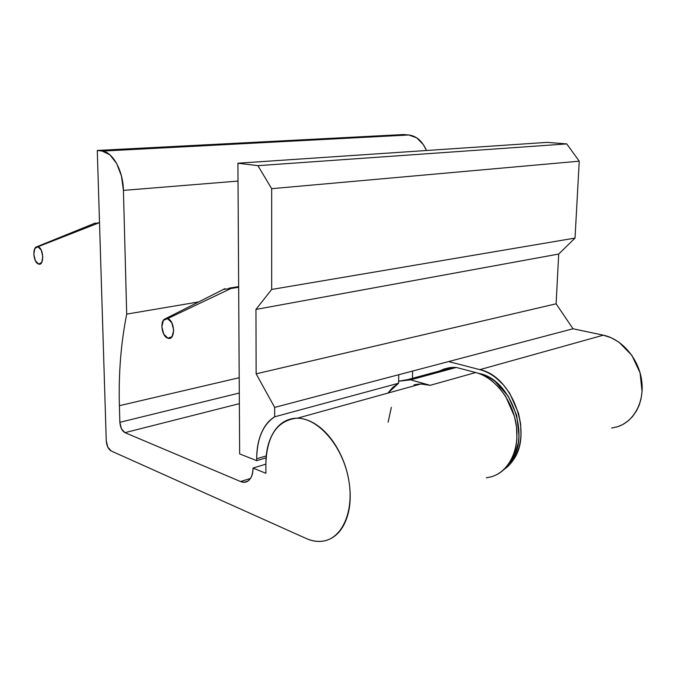 <?xml version="1.0" encoding="UTF-8"?>
<svg xmlns="http://www.w3.org/2000/svg" width="676" height="676" viewBox="0 0 676 676"><rect width="100%" height="100%" fill="white"/><g stroke="black" fill="none" stroke-linecap="round" stroke-linejoin="round"><path stroke-width="1.01" d="M244.137 482.267L240.588 481.54L250.45 478.447L240.588 481.54L124.967 432.657C122.01 430.874 120.311 427.435 119.855 422.314L239.296 393.026L119.855 422.314L119.39 405.685C118.477 373.879 120.911 343.357 126.699 314.112L123.421 190.387C123.15 170.935 112.884 152.092 102.346 151.094L408.879 134.98C416.56 136.02 422.407 141.2 426.438 150.511L423.37 144.63L416.678 137.811L408.735 134.972L102.203 151.078L97.276 150.452L106.259 440.786C106.69 445.805 108.346 449.21 111.227 450.985L306.059 538.434C314.484 542.236 322.384 542.439 329.778 539.059C337.18 535.62 342.724 528.978 346.399 519.126C350.041 509.214 351.072 497.789 349.484 484.853C347.844 471.907 343.864 459.849 337.561 448.687C331.232 437.575 323.779 429.344 315.202 423.979C306.65 418.681 298.505 417.016 290.764 418.976C283.058 420.954 276.974 426.032 272.512 434.203C268.068 442.357 265.862 452.21 265.879 463.761L265.888 473.293L253.035 468.079C253.044 473.276 251.827 477.18 249.376 479.808C246.934 482.402 244.002 482.985 240.588 481.54L124.967 432.657L121.452 428.77L119.855 422.314L119.39 405.685C118.469 373.879 120.911 343.357 126.699 314.112L123.421 190.387L121.486 176.14L116.72 163.626L109.926 154.821L102.203 151.078L97.276 150.452L106.259 440.786L107.814 447.115L111.227 450.985L306.059 538.434C311.737 540.969 317.289 541.873 322.705 541.146C342.901 538.704 355.196 509.172 348.072 476.563C341.203 443.929 316.968 417.447 296.485 418.224C277.075 420.709 266.868 435.885 265.879 463.761L265.888 473.293L253.035 468.079L265.879 464.142L253.035 468.079C252.689 476.876 249.723 481.608 244.137 482.267L247.881 481.084M488.207 477.45C506.73 474.552 519.574 452.548 516.498 426.936C513.591 401.341 495.297 377.462 475.71 372.535L430.147 385.328L410.619 379.836L398.62 381.213L407.045 379.718L410.619 379.836L456.292 367.457L452.734 367.381L439.62 370.98L444.2 368.944L450.081 367.583L456.292 367.457L410.619 379.836L430.147 385.328L475.71 372.535L456.292 367.457L475.71 372.535C481.312 373.997 486.712 376.777 491.908 380.867L499.234 387.796L505.597 396.263L514.436 416.332L516.532 427.105L516.903 437.769C516.565 444.842 515.129 451.255 512.594 457.018C510.05 462.764 506.637 467.403 502.352 470.944C498.06 474.467 493.269 476.648 487.962 477.493M487.911 477.501L486.272 477.712M124.967 432.657L239.355 403.665L124.967 432.657M408.735 134.972L403.572 134.549L408.735 134.972L102.203 151.078M97.276 150.452L403.572 134.549L97.276 150.452M119.39 405.685L239.203 377.723L119.39 405.685M126.699 314.112L198.727 301.91L126.699 314.112M123.421 190.387L238.02 181.075L123.421 190.387M413.982 384.931C419.128 383.622 424.511 383.757 430.147 385.328L421.258 384.044M391.353 407.307L388.117 422.23M503.958 469.524L506.408 467.682C510.693 464.142 514.115 459.511 516.658 453.773C519.202 448.027 520.638 441.631 520.976 434.583L520.613 423.945L518.526 413.205L509.704 393.221L503.35 384.805L496.032 377.918C490.835 373.845 485.444 371.09 479.842 369.645L448.594 361.575L274.676 407.408L274.667 416.813L398.57 383.233L274.667 416.813C268.947 420.244 264.51 425.686 261.367 433.122C258.224 440.558 256.669 449.109 256.694 458.767L266.234 455.903L256.694 458.767L256.703 460.66L266.074 457.838L256.703 460.66L239.659 453.9L256.703 460.66L256.694 458.767C257.007 438.639 262.998 424.655 274.667 416.813L274.676 407.408L256.136 373.828L255.95 309.431L271.668 289.455L271.668 188.68L257.911 165.654L237.918 163.22L239.659 453.9L237.918 163.22L547.154 142.366L237.918 163.22L257.911 165.654L566.75 143.912L547.154 142.366L566.75 143.912L257.911 165.654L271.668 188.68L579.247 161.175L566.75 143.912L579.247 161.175L271.668 188.68L271.668 289.455L575.031 238.079L579.247 161.175L575.031 238.079L271.668 289.455L255.95 309.431L558.706 254.041L575.031 238.079L558.706 254.041L255.95 309.431L256.136 373.828L556.111 303.803L558.706 254.041L556.111 303.803L256.136 373.828L274.676 407.408L398.772 374.707L398.57 383.233L387.88 393.102M412.419 378.323L412.605 371.056L412.419 378.323M387.855 393.111L392.722 387.466L398.57 383.233L398.772 374.707L573.02 328.773L556.111 303.803L573.02 328.773L448.594 361.575L479.842 369.645L603.322 335.186L573.02 328.773L603.322 335.186L479.842 369.645C511.926 375.873 533.448 433.35 513.084 460.272M616.402 427.08C633.547 422.382 644.803 402.22 641.651 380.343C638.626 358.466 621.726 338.946 603.322 335.186L611.273 337.772L618.886 342.115L631.857 355.322L640.054 372.78L642.073 391.632L640.933 399.381L639.09 405.38L636.462 410.94L632.415 416.72L628.35 420.742L622.773 424.528L617.712 426.691L611.687 428.043M38.126 263.894C33.555 262.051 32.194 248.371 36.436 246.884L98.569 223.004L93.964 223.502M98.569 223.004L37.924 246.748C43.72 247.771 44.472 266.099 38.659 264.096L35.38 260.725L33.817 254.277L34.856 248.498L37.924 246.748L41.228 250.103L42.816 256.601L41.743 262.406L38.659 264.096M479.69 373.583C512.433 379.92 532.198 440.549 508.673 464.032L514.926 454.154L518.298 442.78L519.041 435.792L516.692 415.351L508.259 396.22L495.187 381.543C490.218 377.639 485.047 374.986 479.69 373.583L477.78 373.135M167.378 338.017C161.632 335.837 159.773 321.125 164.961 318.886L167.538 318.641L230.947 288.5L223.088 289.429M230.947 288.5L238.662 287.241L230.947 288.5L167.538 318.641C175.194 320.373 175.557 341.093 167.91 338.22L163.685 334.088L161.834 326.694L163.415 320.297L167.538 318.641L171.805 322.748L173.69 330.226L172.059 336.648L167.91 338.22M407.307 379.709L452.979 367.372M420.548 384.053L297.398 418.182M36.943 246.698L95.248 223.055M99.507 222.691L97.733 222.877M165.73 318.557L225.049 288.627M238.653 286.607L228.961 288.187"/></g></svg>
